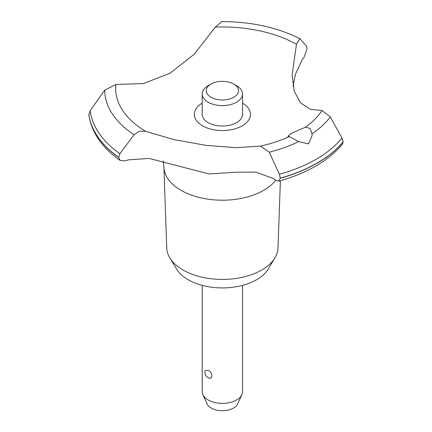<?xml version="1.0" encoding="UTF-8"?>
<svg xmlns="http://www.w3.org/2000/svg" width="432" height="432" viewBox="0 0 432 432"><rect width="100%" height="100%" fill="white"/><g stroke="black" fill="none" stroke-linecap="round" stroke-linejoin="round"><path stroke-width="0.65" d="M280.384 180.711L278.014 247.957A55.647 32.125 180 0 1 274.914 257.893A55.647 32.125 180 0 1 183.033 270.016A55.647 32.125 180 0 1 169.846 257.893A55.647 32.125 180 0 1 166.741 247.957L163.895 167.108A58.498 33.772 180 0 1 163.879 166.423L163.22 160.942M274.914 257.893L268.083 269.185A48.411 27.95 180 0 1 188.147 279.731A48.411 27.95 180 0 1 176.672 269.185L169.846 257.893M275.789 180.198A58.498 33.772 180 0 1 263.741 190.307A58.498 33.772 180 0 1 181.013 190.307A58.498 33.772 180 0 1 163.895 167.108M215.32 27.092A106.704 61.609 180 0 1 296.455 44.221L299.846 38.626C277.214 27.356 251.197 21.681 221.783 21.6L215.32 27.092L194.292 54.162L169.976 73.256L143.381 83.56L115.906 84.488L104.711 90.142L90.18 110.668L88.873 114.955C91.584 132.484 102.001 147.636 120.123 160.423L118.633 157.421L119.896 153.7L134.066 134.752L139.477 131.225L145.579 131.333L174.199 139.671L206.129 145.368L236.299 147.674L260.393 146.124L269.249 152.172L279.396 174.253L280.26 178.249L278.726 181.175L276.156 180.452A127.078 73.37 0 0 0 273.143 178.432L255.89 172.141L237.136 172.174L209.018 173.934L149.218 158.441L128.774 159.829A127.078 73.37 0 0 0 124.556 160.915L120.123 160.423M299.846 38.626L306.428 46.008L307.087 48.487L304.123 57.245A127.078 73.37 0 0 0 302.243 59.681L295.537 73.964L293.036 86.081M278.726 181.175C306.855 173.356 328.077 161.055 342.392 144.277L343.165 141.804A133.936 77.328 180 0 1 317.088 163.064A133.936 77.328 180 0 1 280.26 178.119M343.165 141.934A133.936 77.328 180 0 1 317.088 163.193A133.936 77.328 180 0 1 280.26 178.249M308.529 143.888L298.625 141.599L289.229 136.582L287.869 136.22L291.411 133.31L305.548 127.159L310.1 128.455L311.996 133.882L312.071 135.616L308.529 143.888M202.208 285.379L202.208 391.727A20.169 11.648 0 0 0 202.883 394.724A20.169 11.648 0 0 0 208.116 399.962A20.169 11.648 0 0 0 227.615 402.975A20.169 11.648 0 0 0 241.871 394.724A20.169 11.648 0 0 0 242.546 391.727L242.546 285.379M205.141 370.726L208.116 370.316C213.106 372.233 213.106 380.435 208.116 377.681L208.445 377.854A6.053 6.053 0 0 1 205.141 370.726M241.871 394.724L237.611 403.952A15.768 9.104 180 0 1 226.471 410.4A15.768 9.104 180 0 1 211.232 408.046A15.768 9.104 180 0 1 207.144 403.952L202.883 394.724M233.788 84.073A16.135 9.315 0 0 0 210.967 84.073A16.135 9.315 0 0 0 210.967 97.249A16.135 9.315 0 0 0 233.788 97.249A16.135 9.315 0 0 0 233.788 84.073L236.639 85.72L233.788 84.073M236.639 85.72L236.639 85.72A20.169 11.648 180 0 1 242.546 93.955A20.169 11.648 180 0 1 230.099 104.711A20.169 11.648 180 0 1 208.116 102.19A20.169 11.648 180 0 1 202.208 93.955A20.169 11.648 180 0 1 208.116 85.72L210.967 84.073M242.546 93.955L242.546 114.377A20.169 11.648 180 0 1 230.099 125.134A20.169 11.648 180 0 1 208.116 122.612A20.169 11.648 180 0 1 202.208 114.377L202.208 93.955M343.165 141.804L342.025 138.094L330.307 116.921L322.083 110.511L310.311 109.312L300.386 102.724L294.246 91.211L292.135 74.984L296.455 44.221M289.229 136.582A106.704 61.609 180 0 1 260.393 146.124M145.573 131.333A106.704 61.609 180 0 1 115.906 84.488M322.083 110.511A106.704 61.609 180 0 1 305.548 127.159M242.546 103.118A28.053 16.195 180 0 1 242.217 125.825A28.053 16.195 180 0 1 202.711 125.923A28.053 16.195 180 0 1 202.208 103.118M118.633 157.421A133.936 77.328 180 0 1 88.835 114.464M118.633 157.291A133.936 77.328 180 0 1 88.835 114.334M298.625 141.599A117.666 67.937 180 0 1 269.249 152.172M342.025 138.094A132.543 76.523 180 0 1 316.1 159.284A132.543 76.523 180 0 1 279.401 174.253M330.307 116.921A117.666 67.937 180 0 1 311.996 133.882M119.896 153.7A132.543 76.523 180 0 1 90.18 110.668M134.06 134.752A117.666 67.937 180 0 1 104.711 90.142"/></g></svg>
